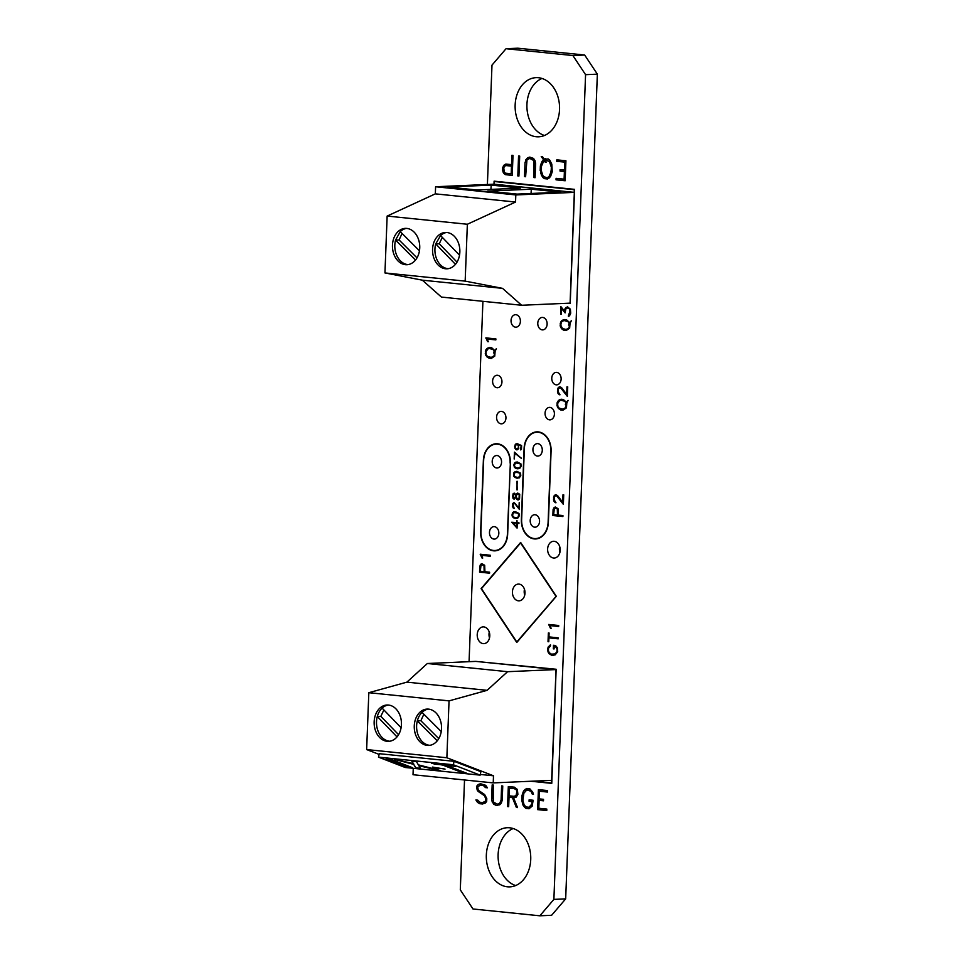 <?xml version="1.0" encoding="UTF-8"?>
<svg xmlns="http://www.w3.org/2000/svg" width="964" height="964" viewBox="0 0 964 964"><rect width="100%" height="100%" fill="white"/><g stroke="black" fill="none" stroke-linecap="round" stroke-linejoin="round"><path stroke-width="1.45" d="M486.338 855.032A29.607 22.208 -92.5 0 0 509.823 886.868A29.607 22.208 -92.5 0 0 530.73 859.563A29.607 22.208 -92.5 0 0 507.233 827.727A29.607 22.208 -92.5 0 0 486.338 855.032M513.173 828.522A29.607 22.208 -92.5 0 0 498.123 854.514A29.607 22.208 -92.5 0 0 515.668 885.555M515.15 104.968A29.607 22.208 -92.5 0 0 538.647 136.804A29.607 22.208 -92.5 0 0 559.542 109.498A29.607 22.208 -92.5 0 0 536.044 77.65A29.607 22.208 -92.5 0 0 515.15 104.968M541.985 78.458A29.607 22.208 -92.5 0 0 526.934 104.449A29.607 22.208 -92.5 0 0 544.491 135.49M537.779 323.181A6.242 4.687 -92.5 0 0 542.732 329.893A6.242 4.687 -92.5 0 0 547.13 324.133A6.242 4.687 -92.5 0 0 542.178 317.421A6.242 4.687 -92.5 0 0 537.779 323.181M532.923 449.381A6.242 4.687 -92.5 0 0 537.876 456.093A6.242 4.687 -92.5 0 0 542.286 450.333A6.242 4.687 -92.5 0 0 537.334 443.621A6.242 4.687 -92.5 0 0 532.923 449.381M530.2 520.476A6.242 4.687 -92.5 0 0 535.153 527.188A6.242 4.687 -92.5 0 0 539.551 521.428A6.242 4.687 -92.5 0 0 534.598 514.716A6.242 4.687 -92.5 0 0 530.2 520.476M547.624 549.022A8.387 6.29 -92.5 0 0 554.276 558.036A8.387 6.29 -92.5 0 0 560.192 550.299A8.387 6.29 -92.5 0 0 553.541 541.286A8.387 6.29 -92.5 0 0 547.624 549.022M559.674 546.492A8.387 6.29 -92.5 0 0 559.409 548.504A8.387 6.29 -92.5 0 0 559.927 552.3M545.058 413.146A6.242 4.687 -92.5 0 0 550.01 419.858A6.242 4.687 -92.5 0 0 554.408 414.098A6.242 4.687 -92.5 0 0 549.456 407.386A6.242 4.687 -92.5 0 0 545.058 413.146M551.769 378.141A6.242 4.687 -92.5 0 0 556.722 384.853A6.242 4.687 -92.5 0 0 561.132 379.093A6.242 4.687 -92.5 0 0 556.18 372.381A6.242 4.687 -92.5 0 0 551.769 378.141M512.426 591.824A8.387 6.29 -92.5 0 0 519.078 600.837A8.387 6.29 -92.5 0 0 524.994 593.101A8.387 6.29 -92.5 0 0 518.343 584.088A8.387 6.29 -92.5 0 0 512.426 591.824M524.464 589.305A8.387 6.29 -92.5 0 0 524.199 591.306A8.387 6.29 -92.5 0 0 524.729 595.113M477.216 634.625A8.387 6.29 -92.5 0 0 483.868 643.639A8.387 6.29 -92.5 0 0 489.784 635.903A8.387 6.29 -92.5 0 0 483.133 626.889A8.387 6.29 -92.5 0 0 477.216 634.625M489.266 632.107A8.387 6.29 -92.5 0 0 489.001 634.107A8.387 6.29 -92.5 0 0 489.519 637.915M489.471 532.381A6.242 4.687 -92.5 0 0 494.424 539.093A6.242 4.687 -92.5 0 0 498.834 533.333A6.242 4.687 -92.5 0 0 493.881 526.621A6.242 4.687 -92.5 0 0 489.471 532.381M511.041 320.458A6.242 4.687 -92.5 0 0 515.993 327.17A6.242 4.687 -92.5 0 0 520.391 321.41A6.242 4.687 -92.5 0 0 515.439 314.698A6.242 4.687 -92.5 0 0 511.041 320.458M496.581 417.123A6.242 4.687 -92.5 0 0 501.533 423.835A6.242 4.687 -92.5 0 0 505.943 418.075A6.242 4.687 -92.5 0 0 500.991 411.363A6.242 4.687 -92.5 0 0 496.581 417.123M492.206 461.286A6.242 4.687 -92.5 0 0 497.159 467.998A6.242 4.687 -92.5 0 0 501.557 462.238A6.242 4.687 -92.5 0 0 496.605 455.526A6.242 4.687 -92.5 0 0 492.206 461.286M492.604 381.033A6.242 4.687 -92.5 0 0 497.557 387.745A6.242 4.687 -92.5 0 0 501.955 381.985A6.242 4.687 -92.5 0 0 497.002 375.273A6.242 4.687 -92.5 0 0 492.604 381.033M521.632 519.608A17.653 13.243 -92.5 0 0 535.647 538.587A17.653 13.243 -92.5 0 0 548.106 522.307L550.842 451.2A17.653 13.243 -92.5 0 0 536.827 432.221A17.653 13.243 -92.5 0 0 524.368 448.501L521.632 519.608M510.113 463.118A17.653 13.243 -92.5 0 0 496.111 444.127A17.653 13.243 -92.5 0 0 483.651 460.418L480.916 531.513A17.653 13.243 -92.5 0 0 494.93 550.492A17.653 13.243 -92.5 0 0 507.389 534.213L510.354 463.106L507.389 534.213M574.207 192.354L574.315 189.691L494.363 181.533L494.255 184.208L494.339 181.184M555.951 596.258L520.608 542.949L481.458 588.667L516.8 641.976L556.192 596.246L520.608 542.949M533.393 781.141L551.516 782.985L551.625 780.346M535.767 538.587A17.653 13.243 -92.5 0 0 535.888 538.575A17.653 13.243 -92.5 0 0 548.347 522.295L551.083 451.2L548.371 522.331A18.015 13.508 -92.5 0 1 535.659 538.948A18.015 13.508 -92.5 0 1 521.367 519.572L524.103 448.477A18.015 13.508 -92.5 0 1 536.815 431.86A18.015 13.508 -92.5 0 1 551.107 451.236A17.653 13.243 -92.5 0 0 537.068 432.209A17.653 13.243 -92.5 0 0 536.948 432.209M480.65 531.477L483.374 460.382A18.015 13.508 -92.5 0 1 496.099 443.765A18.015 13.508 -92.5 0 1 510.39 463.142L507.654 534.237A18.015 13.508 -92.5 0 1 494.942 550.854A18.015 13.508 -92.5 0 1 480.65 531.477L480.879 531.477A18.015 13.508 -92.5 0 0 495.062 550.854M567.892 303.238L570.206 303.467L574.592 189.366L494.11 181.16L493.99 184.196M520.632 542.443L481.084 588.63L516.788 642.482L556.324 596.294L520.632 542.443M530.947 781.25L551.769 783.371L556.156 669.257L475.662 661.388M517.813 175.942L518.572 155.939L519.692 156.06L518.921 176.05L517.813 175.942L518.813 155.963M540.202 170.592L540.382 165.904L543.503 159.735L541.238 156.517L542.443 156.638L544.286 159.156L548.227 158.964L549.709 160.084L551.806 164.145L552.264 171.773L550.601 176.4L549.01 178.159L547.456 178.967L544.443 178.653L542.937 177.545L540.852 173.496L540.382 165.904M566.977 386.805L567.724 386.877L567.35 396.385L560.566 387.745L558.795 388.167L558.301 389.348L558.204 391.854L559.976 394.806L558.421 393.987L557.566 389.191L559.602 386.697L561.518 387.564L566.687 394.36L566.977 386.805M567.543 306.865L570.375 309.179L570.712 313.18L569.555 315.77L568.423 316.409L568.459 315.433L570.037 311.167L569.411 308.998L567.941 307.853L565.964 308.649L565.097 312.89L561.566 308.516L561.337 314.312L560.602 314.228L560.891 306.636L564.47 311.071L565.049 308.637L567.543 306.865M485.868 337.882L495.894 338.906L495.858 339.894L487.133 339.003L488.35 341.726L487.639 341.654L485.868 337.882M548.685 624.479L558.71 625.491L558.674 626.48L549.938 625.6L551.155 628.311L550.456 628.239L548.685 624.479M549.384 645.555L550.528 644.916L550.492 645.88L548.516 648.218L548.42 650.724L549.239 652.652L551.432 654.17L555.083 653.905L556.963 651.604L557.059 649.109L555.409 646.47L554.179 646.35L554.083 648.929L553.336 648.856L553.469 645.29L555.493 645.494L557.373 647.7L557.698 651.772L555.168 654.857L551.348 655.146L548.106 652.122L547.769 648.073L550.516 645.036M532.694 792.071L533.453 794.372L532.357 794.252L531.007 791.275L526.826 789.938L523.874 793.203L522.886 800.361L524.151 804.988L526.151 806.976L528.971 807.254L531.875 804.06L531.971 801.614L529.055 801.313L529.116 799.843L533.14 800.253L532.164 806.157L529.007 808.748L525.995 808.447L523.066 805.253L521.777 800.337L521.958 795.625L523.548 790.998L526.79 788.444L529.79 788.757L532.694 792.071M502.75 785.997L502.208 800.216L501.34 803.012L499.738 804.795L495.93 805.374L492.255 802.084L491.616 799.144L492.158 784.913L493.279 785.033L493.339 802L497.436 804.193L499.581 803.506L501.087 800.06L501.629 785.889L502.75 785.997M517.186 443.645L521.584 445.561L521.44 449.429L520.596 449.899L521.15 445.85L518.367 444.476L518.765 448.658L516.969 449.923L515.595 449.308L514.656 446.308L515.8 444.006L517.186 443.645M517.162 461.961L520.885 463.78L521.138 466.239L519.656 468.516L516.897 468.709L514.21 466.986L514.354 463.118L517.162 461.961M516.981 481.265L517.186 489.893L516.981 481.265M519.198 502.63L519.476 509.522L514.583 503.304L512.956 504.449L514.161 508.377L513.041 507.799L512.426 504.341L513.896 502.545L518.994 508.064L519.198 502.63M516.812 520.717L517.27 522.633L518.969 522.813L518.933 523.524L517.246 523.344L517.066 528.103L511.739 522.247L516.74 522.584L516.812 520.717M555.144 507.004L557.999 508.631L558.228 515.077L562.928 515.559L562.892 516.547L552.866 515.523L553.095 509.51L555.144 507.004M481.831 563.639L484.687 565.266L484.916 571.712L489.616 572.194L489.579 573.182L479.554 572.158L479.783 566.145L481.831 563.639M464.528 779.972L460.298 889.844L472.987 908.98L539.84 915.8L553.89 899.388L585.57 74.674L572.881 55.538L506.04 48.718L491.989 65.13L487.398 184.486M482.916 301.31L469.07 661.678M480.241 554.216L490.266 555.24L490.23 556.228L481.506 555.336L482.723 558.06L482.012 557.987L480.241 554.216M562.988 494.773L563.723 494.845L563.362 504.353L556.565 495.701L554.806 496.135L554.312 497.304L554.216 499.81L555.987 502.762L554.433 501.943L553.577 497.147L555.613 494.653L557.517 495.52L562.699 502.316L562.988 494.773M515.258 511.607L518.981 513.426L519.235 515.885L517.74 518.162L514.993 518.355L512.306 516.644L512.45 512.764L515.258 511.607M517.644 493.05L519.716 494.255L519.536 499.027L517.391 499.81L515.812 497.436L513.704 498.954L512.715 496.894L513.185 493.568L514.643 493.207L515.897 495.086L517.644 493.05M516.8 471.312L520.524 473.143L520.777 475.601L519.295 477.879L516.535 478.072L513.848 476.349L513.993 472.481L516.8 471.312M514.173 459.009L514.427 452.152L521.44 458.418L514.921 453.297L514.173 459.009L514.656 452.405M485.699 785.311L487.435 787.805L485.458 787.6L483.374 785.503L480.53 785.214L477.686 786.672L478.252 790.203L484.639 794.529L486.796 798.602L486.675 801.518L485.013 803.301L479.771 803.723L477.578 802.446L475.891 799.963L477.807 800.156L479.891 802.253L482.735 802.542L485.579 801.096L485.675 798.469L484.386 795.674L477.975 791.299L476.65 786.25L478.264 784.455L480.542 783.732L485.699 785.311M513.523 797.746L517.523 807.579L516.403 807.458L512.39 797.638L509.028 797.288L508.667 806.675L507.546 806.555L508.317 786.564L514.366 787.178L517.343 789.42L517.897 794.324L516.258 797.071L514.065 797.77M546.817 809.073L546.757 810.555L537.635 809.627L538.406 789.636L547.528 790.564L547.468 792.047L539.454 791.227L539.165 798.879L543.527 799.325L543.479 800.807L539.105 800.361L538.804 808.266L546.817 809.073M548.359 632.95L549.094 633.023L548.95 636.891L558.228 637.843L558.192 638.831L548.914 637.879L548.769 641.747L548.022 641.675L548.359 632.95M489.326 347.486L491.676 347.727L494.821 350.607L496.388 348.655L495.122 351.306L494.749 356.114L491.303 358.427L487.543 357.367L485.254 353.788L485.892 349.799L489.326 347.486M564.217 319.566L566.567 319.807L569.712 322.687L571.291 320.735L570.025 323.386L569.652 328.194L566.193 330.507L562.434 329.447L560.156 325.868L560.783 321.88L564.217 319.566M561.012 399.229L563.35 399.47L566.495 402.349L568.073 400.397L566.808 403.048L566.434 407.856L562.976 410.17L559.216 409.11L556.939 405.531L557.566 401.542L561.012 399.229M556.746 161.325L556.806 159.843L565.928 160.771L565.157 180.762L556.035 179.834L556.095 178.352L564.097 179.171L564.398 171.52L560.024 171.074L560.084 169.592L564.458 170.038L564.759 162.133L556.746 161.325L557.035 159.867M524.488 176.617L525.043 162.398L527.501 157.819L529.802 157.084L533.526 158.433L534.984 160.53L535.623 163.482L535.08 177.701L533.96 177.581L533.911 160.614L529.802 158.421L526.959 159.904L525.609 176.737L524.488 176.617L525.043 162.398M502.545 170.508L502.654 167.615L504.28 164.868L505.835 164.061L511.535 164.639L511.896 155.264L513.005 155.373L512.233 175.376L505.449 174.677L503.955 173.568L502.545 170.508L502.654 167.615M572.881 55.538L584.666 55.02L517.825 48.2L506.04 48.718M553.89 899.388L565.675 898.87L551.625 915.282L539.84 915.8M565.675 898.87L597.355 74.156L585.57 74.674M584.666 55.02L597.355 74.156M489.579 573.146L479.554 572.158M479.795 572.146L479.783 566.145M480.024 566.133L480.313 564.832M480.554 564.82L480.831 564.193M481.06 564.181L482.012 563.651M484.169 571.64L484.603 566.687L483.398 564.747L481 565.145L480.337 571.242L484.169 571.64L483.988 565.458L481.867 564.627M490.23 556.192L481.506 555.336M482.711 558.023L482.012 557.987M482.253 557.975L481.578 556.59M481.807 556.577L480.241 554.433M562.892 516.511L552.866 515.523M553.107 515.511L553.095 509.51M553.336 509.498L553.625 508.197M553.866 508.185L554.143 507.558M554.372 507.546L555.324 507.016M557.481 515.005L557.915 510.064L556.71 508.112L554.312 508.51L553.649 514.607L557.481 515.005L557.3 508.823L555.18 507.992M563.374 504.027L559.216 498.521M559.457 498.509L557.457 496.424M557.686 496.412L556.565 495.701M556.806 495.689L555.698 495.617M555.987 502.726L555.385 502.702M555.613 502.69L554.433 501.943M554.662 501.931L553.951 501.208M554.179 501.196L553.469 499.81M553.71 499.798L553.577 497.147M553.806 497.135L554.107 495.858M554.336 495.845L554.613 495.231M554.854 495.219L555.794 494.677M563.217 494.797L562.699 502.316M518.933 523.488L517.246 523.344M517.066 527.85L511.739 522.247M517.041 520.741L516.74 522.584M516.571 526.85L516.945 523.283L512.993 522.91L516.571 526.85L516.704 523.295L512.993 522.91M516.15 518.439L514.993 518.355M515.234 518.355L513.318 517.716M513.547 517.704L512.306 516.644M512.535 516.632L512.017 515.15M512.246 515.138L512.053 514.186M512.282 514.173L512.45 512.764M512.691 512.752L513.535 511.896M513.776 511.884L515.366 511.619M516.029 517.752L518.656 516.897L519.018 514.897L518.114 513.041L513.559 512.607L512.487 515.162L513.39 517.017L516.029 517.752L518.415 516.909L518.536 513.74L515.246 512.318M519.488 509.197L516.487 505.329M516.728 505.317L515.222 503.811M515.451 503.798L514.583 503.304M514.824 503.292L513.957 503.232M513.969 508.329L513.041 507.799M512.932 507.257L512.354 506.257M512.583 506.245L512.426 504.341M512.667 504.329L512.812 503.413M513.414 502.943L514.077 502.569M519.439 502.654L518.994 508.064M518.487 499.882L517.391 499.81M517.62 499.798L516.704 499.256M516.933 499.244L516.053 498.231M516.282 498.219L515.812 497.436M514.463 499.003L513.704 498.954M513.933 498.954L513.005 498.4M513.234 498.388L512.715 496.894M512.944 496.882L512.788 494.99M513.017 494.978L513.185 493.568M513.426 493.556L514.113 493.158M516.198 494.351L515.897 495.086M516.439 494.339L516.921 493.46M517.162 493.448L517.837 493.074M518.295 499.183L519.632 497.448L519.259 494.255L517.15 494.074L515.993 496.472L517.475 499.099L519.066 498.605L519.222 494.592L517.68 493.773M514.378 498.328L515.921 495.954L514.776 493.881L513.619 494.098L513.475 497.942L514.921 498.027L515.668 496.52L515.294 494.665L514.065 493.845M516.885 489.833L517.21 481.289M517.704 478.156L516.535 478.072M516.776 478.06L514.86 477.433M515.101 477.421L513.848 476.349M514.089 476.337L513.559 474.866M513.8 474.854L513.595 473.89M513.836 473.89L513.993 472.481M514.234 472.468L515.089 471.601M515.318 471.601L516.909 471.324M517.572 477.457L520.198 476.614L520.56 474.601L519.668 472.758L515.101 472.324L514.041 474.866L514.933 476.734L517.572 477.457L519.97 476.626L520.09 473.457L516.788 472.035M518.054 468.793L516.897 468.709M517.138 468.697L515.222 468.07M515.451 468.058L514.21 466.986M514.451 466.974L513.92 465.504M514.149 465.492L513.957 464.54M514.186 464.528L514.354 463.118M514.595 463.106L515.439 462.25M515.68 462.238L517.27 461.973M517.933 468.106L520.56 467.251L520.922 465.238L520.03 463.395L515.463 462.961L514.402 465.516L515.294 467.371L517.933 468.106L520.319 467.263L520.452 464.094L517.15 462.672M521.452 458.225L514.921 453.297M521.283 448.935L521.355 447.923M521.584 447.911L521.391 447.019M521.62 447.007L521.15 445.85M521.379 445.838L520.488 445.151M520.729 445.139L518.849 444.524M519.078 444.512L518.367 444.476M516.849 449.875L515.595 449.308M515.824 449.296L514.933 448.272M515.162 448.26L514.631 446.802M514.897 446.296L515.053 444.91M515.294 444.898L515.8 444.006M516.029 443.994L517.331 443.657M516.969 449.248L518.656 448.043L518.463 445.163L516.222 444.524L515.113 446.814L516.017 448.838L518.09 448.646L518.499 445.838L517.174 444.356M487.41 787.769L485.458 787.6M485.699 787.588L484.735 786.564M484.976 786.552L483.374 785.503M483.603 785.503L480.53 785.214M482.819 804L479.771 803.723M480.012 803.723L477.578 802.446M477.807 802.434L476.156 799.987M484.892 801.855L482.735 802.542M485.133 801.843L485.579 801.096M485.808 801.084L485.675 798.469M485.916 798.457L485.037 796.613M485.278 796.601L484.386 795.674M484.627 795.662L482.976 794.601M483.217 794.589L479.433 792.384M479.674 792.372L477.975 791.299M478.216 791.287L477.252 790.239M477.481 790.227L476.565 788.239M476.806 788.227L476.65 786.25M476.879 786.238L478.264 784.455M478.506 784.455L480.699 783.744M497.532 805.506L495.93 805.374M496.171 805.362L493.713 804.181M493.942 804.181L492.255 802.084M492.483 802.084L491.616 799.144M491.857 799.132L492.399 784.937M499.581 803.506L497.436 804.193M499.81 803.494L500.28 802.711M500.521 802.699L501.087 800.06M501.328 800.048L501.87 785.913M517.511 807.543L516.403 807.458M516.632 807.446L512.39 797.638M512.631 797.626L509.028 797.288M508.667 806.639L507.546 806.555M507.787 806.555L508.558 786.588M513.945 796.312L516.282 795.637L517.029 794.047L516.511 789.733L514.475 788.648L509.378 788.154L509.076 795.818L513.945 796.312L516.041 795.637L516.897 791.468L516.27 789.745L514.234 788.66L509.378 788.154M533.441 794.336L532.357 794.252M532.598 794.24L531.658 792.239M531.899 792.227L531.007 791.275M531.236 791.263L529.646 790.227M529.887 790.215L526.826 789.938M530.381 806.519L528.971 807.254M530.622 806.506L531.104 805.723M531.345 805.711L531.875 804.06M532.116 804.06L531.971 801.614M532.212 801.602L529.055 801.313M529.296 801.313L529.344 799.867M529.067 808.724L525.995 808.447M526.236 808.435L524.512 807.326M524.741 807.314L523.066 805.253M523.307 805.253L522.416 803.265M522.657 803.253L521.777 800.337M522.006 800.325L521.958 795.625M522.187 795.625L522.85 792.866M523.091 792.854L523.548 790.998M523.777 790.986L525.235 789.251M525.476 789.239L526.971 788.468M546.757 810.519L537.635 809.627M537.864 809.615L538.635 789.661M547.468 792.01L539.454 791.227M543.479 800.771L539.105 800.361M555.083 653.905L553.71 654.399M555.324 653.893L555.999 653.351M556.698 652.785L556.963 651.604M557.192 651.592L557.059 649.109M557.288 649.109L556.662 647.844M556.891 647.832L556.252 647.193M556.493 647.181L555.409 646.47M555.638 646.458L554.179 646.35M554.083 648.905L553.336 648.856M553.577 648.844L553.71 645.314M553.782 655.363L551.348 655.146M551.589 655.134L549.95 654.303M550.191 654.291L549.01 653.652M549.239 653.652L548.106 652.122M548.335 652.11L547.673 650.724M547.913 650.712L547.769 648.073M548.01 648.061L548.359 646.772M548.588 646.772L549.625 645.543M558.192 638.795L548.914 637.879M548.769 641.723L548.022 641.675M548.251 641.663L548.588 632.974M558.674 626.455L549.938 625.6M551.143 628.275L550.456 628.239M550.685 628.227L550.01 626.841M550.251 626.829L548.673 624.684M496.376 348.944L494.821 350.607M491.375 358.403L488.941 358.186M489.17 358.174L487.543 357.367M487.772 357.355L486.591 356.632M486.832 356.62L485.687 355.186M485.928 355.174L485.254 353.788M485.495 353.776L485.362 351.113M485.603 351.101L485.892 349.799M486.133 349.787L486.904 348.57M487.133 348.558L487.88 348.016M488.121 348.004L489.495 347.498M493.917 352.704L494.472 350.848L493.158 349.45L489.507 348.462L487.88 348.956L485.94 351.884L486.278 355.041L487.591 356.427L491.242 357.427L494.038 355.837L494.568 354.017L494.484 352.017L493.664 352.993L494.231 350.86L492.917 349.462L489.266 348.474M491.242 357.427L494.279 355.824L494.484 352.017M495.858 339.858L487.133 339.003M488.338 341.69L487.639 341.654M487.88 341.642L487.194 340.244M487.435 340.232L485.868 338.087M571.278 321.024L569.712 322.687M566.266 330.471L563.832 330.266M564.073 330.254L562.434 329.447M562.663 329.435L561.494 328.7M561.723 328.7L560.578 327.266M560.819 327.254L560.156 325.868M560.385 325.856L560.253 323.193M560.494 323.181L560.783 321.88M561.024 321.868L561.795 320.638M562.024 320.638L562.771 320.084M563.012 320.084L564.386 319.578M568.808 324.772L569.363 322.928L568.049 321.53L564.398 320.542L562.771 321.024L561.361 322.145L560.783 325.205L562.482 328.495L566.133 329.507L568.941 327.905L569.459 326.097L569.375 324.097L568.555 325.073L569.134 322.94L567.808 321.542L564.157 320.542M566.133 329.507L569.17 327.893L569.375 324.097M568.664 316.276L568.459 315.433M569.375 315.059L569.965 313.059M570.206 313.047L570.037 311.167M570.278 311.167L569.772 309.914M570.013 309.902L569.411 308.998M569.64 308.998L568.808 308.36M569.049 308.36L567.941 307.853M568.182 307.841L567.507 307.805M565.109 312.601L561.566 308.516M561.349 314.276L560.602 314.228M560.831 314.216L561.12 306.913M564.723 310.565L565.049 308.637M565.29 308.625L566.073 307.383M566.314 307.371L567.7 306.889M568.061 400.687L566.495 402.349M563.048 410.146L560.614 409.929M560.855 409.917L559.216 409.11M559.445 409.098L558.277 408.375M558.505 408.362L557.361 406.928M557.602 406.916L556.939 405.531M557.168 405.519L557.035 402.856M557.276 402.844L557.566 401.542M557.807 401.53L558.578 400.313M558.807 400.301L559.566 399.759M559.795 399.747L561.168 399.241M565.591 404.446L566.23 402.952L564.832 401.193L561.181 400.205L559.554 400.699L557.614 403.627L557.951 406.784L559.265 408.17L562.916 409.17L565.723 407.567L566.254 405.76L566.157 403.759L565.35 404.735L565.916 402.603L564.591 401.205L560.94 400.217M562.916 409.17L565.952 407.567L566.157 403.759M567.362 396.059L563.205 390.565M563.446 390.553L561.446 388.456M561.687 388.444L560.566 387.745M560.795 387.733L559.686 387.649M559.976 394.77L559.373 394.746M559.614 394.734L558.421 393.987M558.662 393.975L557.939 393.252M558.18 393.24L557.457 391.842M557.698 391.83L557.566 389.191M557.794 389.179L558.096 387.902M558.337 387.889L558.602 387.263M558.843 387.251L559.783 386.721M567.206 386.829L566.687 394.36M565.157 180.738L556.035 179.834M556.276 179.822L556.324 178.376M564.398 171.52L564.097 179.171M564.627 171.508L560.024 171.074M560.265 171.062L560.325 169.616M564.759 162.133L564.458 170.038M564.988 162.133L556.987 161.313M540.611 165.892L541.25 163.157M541.479 163.145L542.057 161.313M542.286 161.301L543.503 159.735M543.732 159.723L541.503 156.542M545.383 158.674L544.286 159.156M547.516 178.93L544.443 178.653M544.672 178.641L542.937 177.545M543.178 177.533L541.515 175.484M541.744 175.472L540.852 173.496M541.081 173.484L540.43 170.58M546.214 162.097L543.817 160.916L541.491 166.145L541.31 170.749L543.214 176.412L546.696 177.677L548.829 176.978L551.155 171.761L551.324 167.146L549.42 161.482L545.781 160.205L545.106 160.458L546.239 162.133L545.07 162.012L544.214 160.771M546.696 177.677L549.058 176.966L550.577 174.388L551.565 167.133L549.661 161.482L545.781 160.205M525.272 162.386L525.91 159.602M526.139 159.59L527.501 157.819M527.742 157.807L529.947 157.108M535.08 177.665L533.96 177.581M534.201 177.581L534.514 163.41M534.743 163.398L533.911 160.614M534.14 160.602L533.285 159.687M533.514 159.675L531.212 158.566M531.441 158.554L529.802 158.421M525.609 176.701L524.729 176.605M518.921 176.014L518.042 175.93M502.895 167.603L503.473 165.748M503.702 165.736L504.28 164.868M504.509 164.856L506.016 164.085M512.125 155.288L511.535 164.639M512.246 175.34L505.449 174.677M505.69 174.665L503.955 173.568M504.184 173.556L503.22 172.52M503.449 172.508L502.786 170.495M511.185 173.773L511.715 166.109L506.148 165.543L504.509 166.266L503.762 167.881L504.28 172.219L505.618 173.207L511.185 173.773L511.474 166.121L505.907 165.555M556.108 669.582L551.516 782.985M531.188 781.238L551.769 783.334M556.192 596.246L516.8 641.976M520.729 542.587L481.313 588.618L516.921 642.325M570.086 303.082L574.544 189.679L494.363 181.533M568.121 303.226L570.206 303.431M496.207 443.765A18.015 13.508 -92.5 0 0 483.615 460.37L483.374 460.382M480.879 531.477L483.615 460.37M495.038 550.492A17.653 13.243 -92.5 0 0 495.159 550.492A17.653 13.243 -92.5 0 0 507.618 534.201M510.354 463.106A17.653 13.243 -92.5 0 0 496.339 444.115A17.653 13.243 -92.5 0 0 496.231 444.115M536.936 431.86A18.015 13.508 -92.5 0 0 524.344 448.465L521.608 519.56A18.015 13.508 -92.5 0 0 535.779 538.936M388.179 705.021A18.195 13.641 -92.5 0 0 376.514 721.687A18.195 13.641 -92.5 0 0 389.757 741.232M401.434 724.567A18.195 13.641 87.5 0 1 388.588 741.352A18.195 13.641 87.5 0 1 374.153 721.783A18.195 13.641 87.5 0 1 386.998 705.009A18.195 13.641 87.5 0 1 401.434 724.567M428.281 709.106A18.195 13.641 -92.5 0 0 416.617 725.771A18.195 13.641 -92.5 0 0 429.872 745.317M441.536 728.664A18.195 13.641 87.5 0 1 428.691 745.437A18.195 13.641 87.5 0 1 414.267 725.88A18.195 13.641 87.5 0 1 427.1 709.094A18.195 13.641 87.5 0 1 441.536 728.664M507.57 671.691L427.353 663.509L475.794 661.388L556.011 669.57L507.57 671.691L487.097 690.332L449.043 700.876L446.862 757.752L493.496 775.791L493.231 782.901L413.014 774.719L413.255 768.308M493.231 782.901L551.757 780.334L556.011 669.57M449.043 700.876L368.826 692.694L366.645 749.57L379.093 754.39M446.862 757.752L366.645 749.57M437.27 740.798L417.328 720.879L420.858 720.723L423.871 714.204M438.777 738.617L420.858 720.723M441.247 731.556L422.039 712.384A18.195 13.641 -92.5 0 0 417.328 720.879M397.011 736.894L377.298 716.493A18.195 13.641 -92.5 0 1 382.118 708.118L401.096 727.736M398.578 734.689L380.828 716.336L377.298 716.493M383.889 709.938L380.828 716.336M427.353 663.509L406.88 682.151L368.826 692.694M493.496 775.791L480.277 774.441M487.097 690.332L406.88 682.151M446.597 232.481A18.195 13.641 -92.5 0 0 440.56 235.541L459.515 255.159M455.454 264.329L435.728 243.916A18.195 13.641 -92.5 0 0 434.933 249.146A18.195 13.641 -92.5 0 0 448.188 268.691M432.571 249.254A18.195 13.641 87.5 0 1 445.416 232.469A18.195 13.641 87.5 0 1 459.852 252.026A18.195 13.641 87.5 0 1 447.007 268.811A18.195 13.641 87.5 0 1 432.571 249.254M406.483 228.396A18.195 13.641 -92.5 0 0 400.253 231.637L419.461 250.797M415.496 260.051L395.541 240.12A18.195 13.641 -92.5 0 0 394.818 245.061A18.195 13.641 -92.5 0 0 408.073 264.606M392.469 245.157A18.195 13.641 87.5 0 1 405.302 228.372A18.195 13.641 87.5 0 1 419.738 247.941A18.195 13.641 87.5 0 1 406.892 264.726A18.195 13.641 87.5 0 1 392.469 245.157M435.595 186.751L515.812 194.933L574.339 192.366L494.122 184.184L435.595 186.751L435.33 193.86L515.547 202.042L515.812 194.933M531.333 189.185L560.747 192.185L517.15 194.101L487.736 191.101L531.333 189.185L531.019 193.487M447.621 187.004L491.218 185.1L520.632 188.101L477.035 190.004L447.621 187.004M384.949 272.945L387.142 216.069L467.359 224.251L465.166 281.127L384.949 272.945L422.316 280.175L441.428 297.081L521.644 305.263L570.086 303.142L574.339 192.366M417.002 257.87L399.072 239.964L395.541 240.12L400.253 231.637M402.072 233.445L399.072 239.964M457.008 262.124L439.259 243.759L435.728 243.916L440.56 235.541M442.307 237.361L439.259 243.759M491.218 185.1L490.905 189.402M387.142 216.069L435.33 193.86M521.644 305.263L502.533 288.357L465.166 281.127M467.359 224.251L515.547 202.042M422.316 280.175L502.533 288.357M445.055 769.115L432.402 767.079L445.055 769.115M412.544 767.693L408.724 767.308L386.166 758.584L389.974 758.969L412.544 767.693M480.132 775.128L453.345 764.765L378.478 757.138L405.254 767.501L480.132 775.128L480.891 771.682L454.116 761.319L379.25 753.691L378.478 757.138M466.612 773.212L462.804 772.827L442.838 765.103L431.571 763.211L452.719 765.368L455.321 766.368L446.657 765.488L466.612 773.212M420.473 768.501L415.821 768.031L413.677 764.356L394.638 759.439L413.219 763.572L411.821 761.199L416.484 761.668L418.34 764.838L440.428 770.537L418.822 765.681L420.473 768.501M453.345 764.765L454.116 761.319M411.303 767.211L408.724 767.308M408.808 766.958L387.48 758.716M465.371 772.73L462.804 772.827M462.877 772.477L442.838 765.103M442.922 764.753L434.174 764.211M434.246 763.874L432.884 763.343M454.08 765.898L446.657 765.488M443.814 768.633L435.005 768.091M435.077 767.742L433.716 767.224M420.256 768.127L415.821 768.031M415.894 767.681L413.677 764.356M413.749 764.006L396.987 759.68M412.122 761.223L413.219 763.572M438.174 769.959L435.836 770.067M435.909 769.73L418.822 765.681"/></g></svg>
